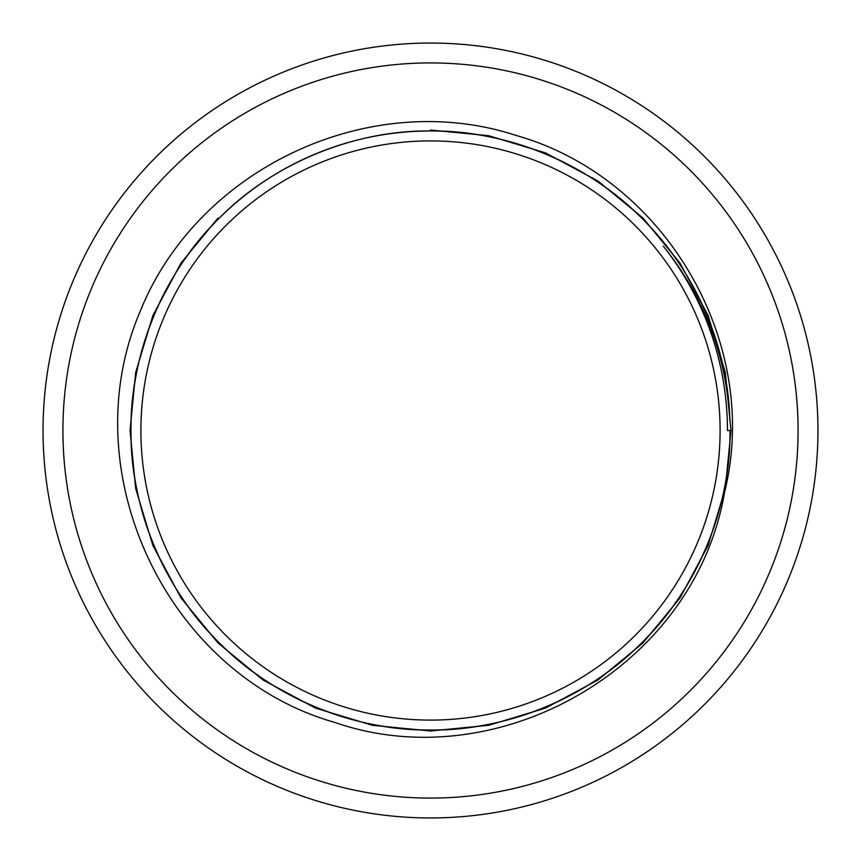 <?xml version="1.0" encoding="UTF-8"?>
<svg xmlns="http://www.w3.org/2000/svg" width="861" height="861" viewBox="0 0 861 861"><rect width="100%" height="100%" fill="white"/><g stroke="black" fill="none" stroke-linecap="round" stroke-linejoin="round"><path stroke-width="1.29" d="M430.5 720.097A289.597 289.597 0 0 1 179.701 285.701A289.597 289.597 0 0 1 681.299 285.701A289.597 289.597 0 0 1 430.5 720.097M430.5 817.95A387.45 387.45 0 0 1 94.958 236.775A387.45 387.45 0 0 1 766.042 236.775A387.45 387.45 0 0 1 430.5 817.95M724.424 492.89C762.007 342.409 664.498 177.301 516.04 135.425C369.724 87.488 197.47 168.229 139.999 311.811C71.495 472.334 167.206 674.766 334.8 722.433C499.369 779.431 695.096 665.919 724.424 492.89M430.5 798.082A367.582 367.582 0 0 0 748.833 246.709A367.582 367.582 0 0 0 112.167 246.709A367.582 367.582 0 0 0 430.5 798.082M727.448 430.5L730.031 430.5C731 507.151 697.184 588.784 642.295 642.295C588.784 697.184 507.151 731 430.5 730.031C353.849 731 272.216 697.184 218.705 642.295C163.816 588.784 130 507.151 130.969 430.5C130 353.849 163.816 272.216 218.705 218.705C272.216 163.816 353.849 130 430.5 130.969C507.151 130 588.784 163.816 642.295 218.705C694.752 269.977 728.288 346.918 729.87 420.76C726.372 355.399 704.169 297.174 663.25 246.095A296.948 296.948 0 0 1 727.448 430.5M729.87 420.76A299.531 299.531 0 0 0 274.218 174.977A299.531 299.531 0 0 0 282.612 690.974A299.531 299.531 0 0 0 730.031 430.5L730.978 430.5L725.317 488.553L708.108 545.487L680.018 597.911L642.973 642.973L597.911 680.018L545.487 708.108L488.553 725.317L430.5 730.978L372.447 725.317L315.513 708.108L263.089 680.018L218.027 642.973L180.982 597.911L152.892 545.487L135.683 488.553L130.022 430.5L135.683 372.447L152.892 315.513L180.982 263.089L218.027 218.027M430.5 130.022L488.553 135.683L545.487 152.892L597.911 180.982L642.973 218.027L680.018 263.089L708.108 315.513L725.317 372.447L730.978 430.5"/></g></svg>
